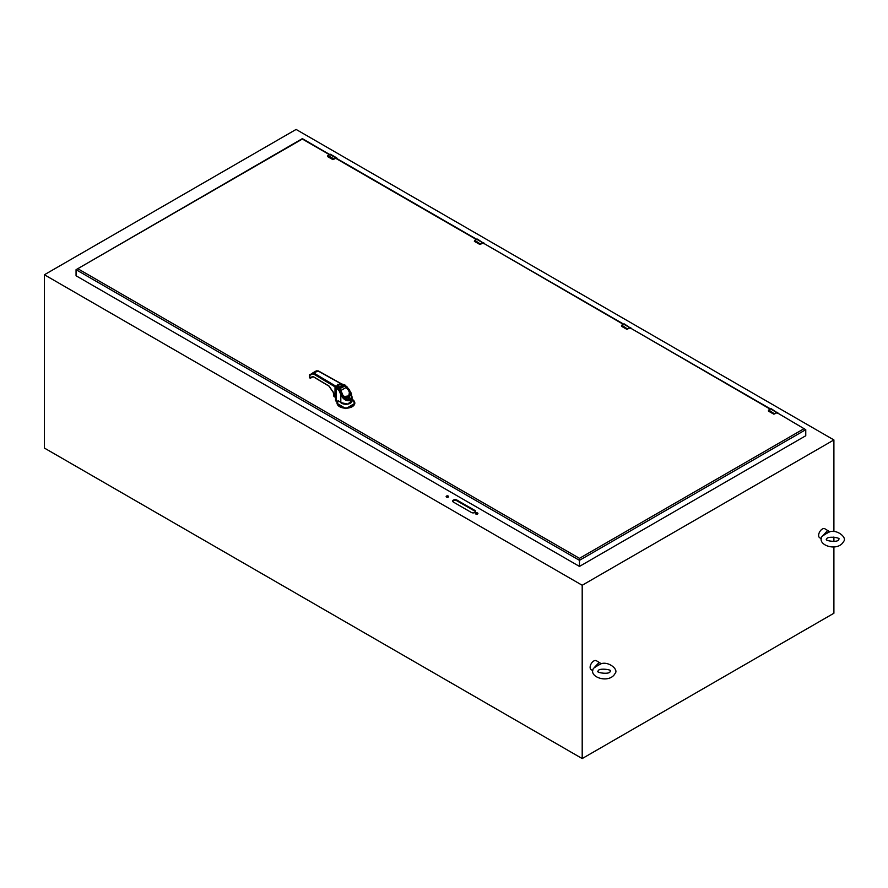 <?xml version="1.0" encoding="UTF-8"?>
<svg xmlns="http://www.w3.org/2000/svg" width="888" height="888" viewBox="0 0 888 888"><rect width="100%" height="100%" fill="white"/><g stroke="black" fill="none" stroke-linecap="round" stroke-linejoin="round"><path stroke-width="1.33" d="M829.481 531.612A5.184 2.997 120 0 1 829.625 531.834L823.187 535.242A5.184 2.997 120 0 0 823.043 535.642L829.481 531.612L824.897 528.793A5.184 2.997 120 0 0 822.31 529.048A5.184 2.997 120 0 0 818.914 533.621A5.184 2.997 120 0 0 819.713 537.773L821.322 538.705M823.187 535.242L827.738 530.425M829.536 531.845C836.962 529.093 847.496 537.629 843.6 541.502C837.995 552.281 816.261 545.254 822.055 536.408L823.043 535.642M600.965 663.547A5.184 2.997 120 0 1 601.109 663.769L594.671 667.177A5.184 2.997 120 0 0 594.527 667.576L600.965 663.547L596.381 660.716A5.184 2.997 120 0 0 593.795 660.983A5.184 2.997 120 0 0 590.598 664.968A5.184 2.997 120 0 0 590.642 669.208A5.184 2.997 120 0 0 591.197 669.707L592.807 670.629M594.671 667.177L599.222 662.359M601.021 663.78C608.447 661.016 618.98 669.563 615.084 673.437C609.479 684.215 587.745 677.178 593.539 668.342L594.527 667.576M329.626 154.479L302.353 138.628L76.057 269.697L77.778 268.698L579.464 558.341L579.464 560.339L76.057 269.697L76.057 275.768L579.464 566.411L805.76 435.753L805.76 429.681L579.464 560.339L579.464 566.411M579.464 558.341L804.04 428.682L805.76 429.681L777.078 412.709M329.315 154.612L302.353 139.039L77.778 268.698M773.726 414.119L768.464 411.133L768.475 410.156L768.509 411.022L773.504 413.919L774.602 413.664L773.726 414.119L776.745 412.842L777.71 413.397M626.773 329.27L621.5 326.285L621.511 325.308L621.545 326.185L626.551 329.071L627.65 328.815L626.773 329.27L629.792 327.994L630.758 328.549M479.82 244.433L474.547 241.447L474.558 240.459L474.592 241.336L479.598 244.222L480.686 243.967L479.82 244.433L482.828 243.146L483.805 243.712M332.856 159.585L327.583 156.599L327.605 155.622L327.639 156.488L332.634 159.385L333.733 159.13L332.856 159.585L335.875 158.308L336.841 158.863M354.8 403.307L345.898 408.658L337.063 403.307M337.174 402.686L335.564 399.966M336.918 401.975L336.918 401.398L337.151 402.331L337.917 402.064L337.163 401.565L337.917 402.064L338.306 400.832M337.396 401.298L337.174 402.231M335.52 396.969L334.11 393.473M333.366 392.141L333.566 395.87L336.208 397.447M349.295 389.865L352.025 396.781L352.025 400.688L347.663 404.062L340.814 402.597L339.482 401.409L336.918 400.976L339.938 401.509M335.52 396.703L334.232 393.684M340.648 383.561L345.11 385.115L349.428 389.721L352.025 396.781L350.238 400.566C346.209 401.321 343.079 399.356 340.814 394.672L339.316 391.131L336.263 387.745L336.374 400.488M309.579 377.045L309.379 377.322A0.699 0.699 0 0 0 309.723 377.922L313.286 376.778L328.971 386.147L335.531 395.715M341.825 384.526L345.243 385.436M342.013 384.138L318.459 370.973L316.361 370.851L318.126 371.006L340.171 383.305M344.677 385.658L346.931 386.735L350.005 391.12C352.181 395.315 352.214 398.301 350.094 400.077C347.497 401.032 344.921 399.511 342.38 395.526L340.348 390.687L337.251 387.224L338.883 388.678M339.316 391.131L340.171 390.742L338.805 388.7L338.217 389.488M340.814 402.597L340.814 394.672L341.68 394.272M310.478 378.122L313.209 376.579L329.182 386.136L335.009 394.916L335.009 386.835A10.445 6.027 180 0 1 336.263 387.745L337.185 387.079L336.752 386.435L337.107 387.035C336.408 384.904 337.917 384.038 341.625 384.449L344.344 385.625M344.511 385.525L346.964 386.813M345.932 386.424L349.073 389.621M346.564 387.113L349.617 391.342L348.041 399.878L342.468 395.471M341.536 393.972L339.915 389.899L336.952 387.057M341.836 384.071L337.44 384.415L336.852 386.957L335.509 385.991L335.009 386.835L313.73 374.103L312.354 373.959L309.579 375.557L309.734 374.681A0.699 0.699 0 0 0 309.379 375.28L309.379 377.322L310.079 377.888L309.579 375.557M342.38 395.526L342.38 395.526C346.154 403.962 355.422 398.612 350.005 391.12L349.617 391.342M318.126 371.006L309.734 374.681M313.209 376.579L309.579 377.6M316.361 370.851L312.509 373.071L312.354 373.959M343.123 385.725L345.665 386.48L343.501 385.481L342.269 386.824L341.658 384.992M338.539 384.904L341.514 384.904L341.514 386.624C338.594 387.157 337.606 386.591 338.539 384.904L338.217 385.081C336.952 386.835 337.962 387.623 341.236 387.423L340.493 387.845M343.456 385.57L343.501 385.869C343.423 387.357 342.235 388.034 339.96 387.912L339.016 388.7M340.304 390.576L343.7 396.592L350.527 395.66L348.518 390.232L345.654 386.524L343.723 385.47M343.7 396.592L350.527 395.748L348.573 390.243L345.543 386.558L348.473 390.354C349.983 390.542 350.183 393.218 349.084 398.346C344.056 396.681 341.858 395.16 342.468 393.784L342.046 393.961M340.493 390.465L339.227 388.578M341.236 387.423L342.269 386.824M340.348 387.934L343.156 386.313L338.905 388.156M344.011 385.581L343.168 386.091M342.468 393.784L340.57 390.631M340.115 389.71L339.96 387.912M346.287 387.39L341.003 390.431L340.493 389.466M448.229 496.07A1.243 0.722 180 0 1 447.352 497.291A1.243 0.722 180 0 1 446.875 495.915A1.243 0.722 180 0 1 448.229 496.07M477.555 512.986A1.243 0.722 180 0 1 476.667 514.219A1.243 0.722 180 0 1 476.201 512.831A1.243 0.722 180 0 1 477.555 512.986M456.932 500.066L474.914 510.456A2.486 1.432 180 0 1 475.635 511.466A2.486 1.432 180 0 1 474.103 512.798A2.486 1.432 180 0 1 471.395 512.487L453.413 502.097A2.486 1.432 180 0 1 452.68 501.087A2.486 1.432 180 0 1 454.223 499.755A2.486 1.432 180 0 1 456.932 500.066L456.932 500.821L474.914 511.199A2.486 1.432 180 0 1 475.546 511.843M44.4 274.758L582.195 585.259L833.899 439.937L296.104 129.437L44.4 274.758L44.4 448.063L582.195 758.563L833.899 613.242L833.899 546.93M582.195 585.259L582.195 758.563M833.899 439.937L833.899 531.601M833.899 536.985L833.899 541.547M446.298 496.947A1.243 0.722 180 0 1 448.418 496.947M475.613 513.875A1.243 0.722 180 0 1 477.733 513.875M452.769 501.465A2.486 1.432 180 0 1 456.932 500.821M336.03 396.969L336.141 400.288M804.04 428.682L777.266 412.831M770.185 409.146L630.314 327.983M623.232 324.298L483.361 243.146M476.268 239.449L335.831 158.375M768.509 411.022L773.504 413.919M768.453 410.201L768.542 411.177M770.495 409.013L771.472 408.869A1.765 1.021 120 0 0 770.584 408.957L768.775 410.001A2.209 1.276 120 0 0 768.542 410.156M774.935 413.664L776.645 412.454L770.584 408.957L768.708 409.99L774.713 414.008M774.602 413.664A2.209 1.276 -60 0 1 774.836 413.508L776.645 412.454A1.765 1.021 -60 0 1 777.533 412.376A1.765 1.021 -60 0 1 777.899 413.175L777.921 413.198M776.745 412.62L777.899 413.286M621.545 326.185L626.551 329.071M621.5 325.363L621.589 326.34M623.531 324.164L624.508 324.02A1.765 1.021 120 0 0 623.631 324.109L621.822 325.152A2.209 1.276 120 0 0 621.578 325.319M627.983 328.826L629.692 327.617L623.631 324.109L621.755 325.152L627.749 329.171M627.65 328.815A2.209 1.276 -60 0 1 627.883 328.66L629.692 327.617A1.765 1.021 -60 0 1 630.58 327.528A1.765 1.021 -60 0 1 630.946 328.338L630.968 328.36M629.792 327.772L630.946 328.449M474.592 241.336L479.598 244.222M474.547 240.515L474.359 241.281M476.579 239.316L477.555 239.183A1.765 1.021 120 0 0 476.667 239.272L474.858 240.315A2.209 1.276 120 0 0 474.625 240.47M481.019 243.978L482.739 242.768L476.667 239.272L474.791 240.304L480.797 244.322M480.686 243.967A2.209 1.276 -60 0 1 480.93 243.812L482.739 242.768A1.765 1.021 -60 0 1 483.616 242.679A1.765 1.021 -60 0 1 483.982 243.49L477.555 239.183M482.828 242.935L483.982 243.601M327.639 156.488L332.634 159.385M327.583 155.666L327.672 156.643M333.733 159.13A2.209 1.276 -60 0 1 333.966 158.974L327.839 155.456L330.602 154.334A1.765 1.021 120 0 0 329.714 154.423L327.905 155.467A2.209 1.276 120 0 0 327.672 155.622M330.602 154.334L336.663 157.842A1.765 1.021 -60 0 0 335.775 157.92L334.066 159.13L335.775 157.92L329.648 154.412M336.663 157.842A1.765 1.021 -60 0 1 337.029 158.641L336.663 157.842M335.875 158.086L337.029 158.752M335.975 401.132L335.975 400.566A2.786 1.61 180 0 1 335.52 399.689A2.786 1.61 180 0 1 335.542 399.5L335.52 400.255M336.874 401.365L336.086 400.288M354.368 401.487A8.88 5.128 180 0 1 354.812 403.074L354.812 403.074A8.88 5.128 180 0 1 345.932 408.203A8.88 5.128 180 0 1 337.052 403.074L337.052 403.074A8.88 5.128 180 0 1 337.151 402.331M354.812 403.529L352.136 399.289A8.78 5.062 180 0 1 348.684 407.692A8.78 5.062 180 0 1 337.251 402.131M352.025 400.277A6.149 3.552 180 0 1 347.552 404.151A6.149 3.552 180 0 1 340.282 402.12M336.918 400.976L336.263 400.388A10.445 6.027 0 0 0 336.03 400.188A2.786 1.61 180 0 1 335.52 399.267L336.952 401.054L339.76 401.587M333.566 395.87L333.588 394.15M335.42 397.369L333.932 396.514M340.204 390.72L341.68 393.917M313.73 374.103L314.23 373.26L335.509 385.991M310.689 378.144L312.654 376.523M474.914 511.199L474.914 510.456M838.661 539.416L838.694 539.271C841.88 537.862 826.462 535.542 826.65 539.271C823.653 540.592 838.627 543.067 838.661 539.416M610.145 671.35L610.178 671.195C613.364 669.796 597.946 667.476 598.135 671.195C595.138 672.516 610.111 675.002 610.145 671.35M770.54 408.935L630.125 327.872M623.587 324.087L483.172 243.023M476.623 239.249L336.208 158.175M771.472 408.869L777.944 413.231M624.508 324.02L630.98 328.394M337.196 402.02L337.052 403.529M333.3 392.019L333.966 396.592L336.419 397.524M335.52 396.015L335.52 399.267M348.041 399.878C346.942 400.277 345.088 398.801 342.502 395.449"/></g></svg>
